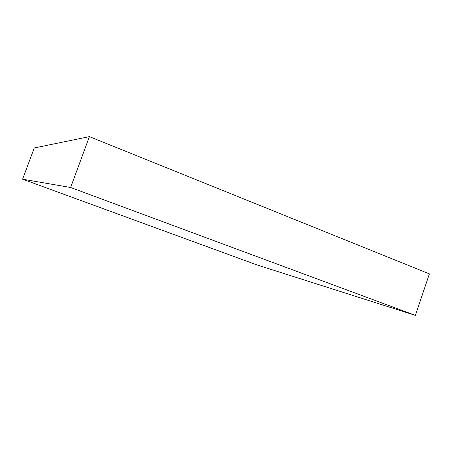<?xml version="1.0" encoding="UTF-8"?>
<svg xmlns="http://www.w3.org/2000/svg" width="452" height="452" viewBox="0 0 452 452"><rect width="100%" height="100%" fill="white"/><g stroke="black" fill="none" stroke-linecap="round" stroke-linejoin="round"><path stroke-width="0.68" d="M89.406 136.628L70.625 187.49L22.6 179.19L34.262 147.962L89.406 136.628L429.4 273.878L415.371 315.372L429.4 273.878L89.406 136.628L34.262 147.962L22.6 179.19L257.301 265.036L415.371 315.372L70.625 187.49L89.406 136.628M70.625 187.49L22.6 179.19L257.301 265.036L415.371 315.372L70.625 187.49"/></g></svg>
